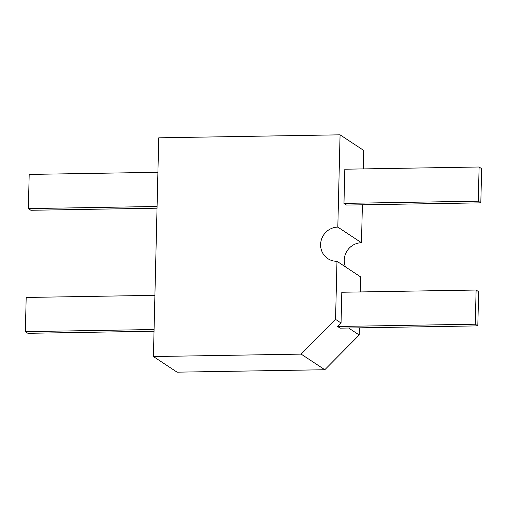 <?xml version="1.0" encoding="UTF-8"?>
<svg xmlns="http://www.w3.org/2000/svg" width="507" height="507" viewBox="0 0 507 507"><rect width="100%" height="100%" fill="white"/><g stroke="black" fill="none" stroke-linecap="round" stroke-linejoin="round"><path stroke-width="0.76" d="M345.501 266.91A17.314 16.56 123.4 0 1 361.472 242.726L362.397 204.803M363.278 168.907L363.728 150.452L340.07 134.83L158.754 137.822L153.412 356.548L177.07 372.17L324.81 369.736L359.216 335.007L359.393 327.839M360.268 291.943L360.635 276.904L336.978 261.282A17.314 16.56 123.4 0 1 327.852 258.646A17.314 16.56 123.4 0 1 321.425 239.577A17.314 16.56 123.4 0 1 337.814 227.104L340.07 134.83M361.472 242.726L337.814 227.104M344.811 169.211L343.974 203.389L478.278 201.171L479.115 166.999L344.811 169.211M478.278 201.171L480.813 202.851L346.509 205.062L343.974 203.389M153.412 356.548L301.145 354.114L324.81 369.736M301.145 354.114L335.558 319.378L341.053 323.01L337.611 326.483L475.274 324.207L476.111 290.036L341.8 292.247L341.053 323.01M348.632 328.016L359.216 335.007M475.274 324.207L477.809 325.881L340.146 328.156L337.611 326.483M335.558 319.378L336.978 261.282M480.813 202.851L481.65 168.673L479.115 166.999M154.908 295.334L26.187 297.457L25.35 331.635L27.885 333.308L154.033 331.223M25.35 331.635L154.071 329.512M157.911 172.298L29.191 174.421L28.354 208.599L30.889 210.272L157.037 208.193M28.354 208.599L157.081 206.476M477.809 325.881L478.646 291.709L476.111 290.036"/></g></svg>
